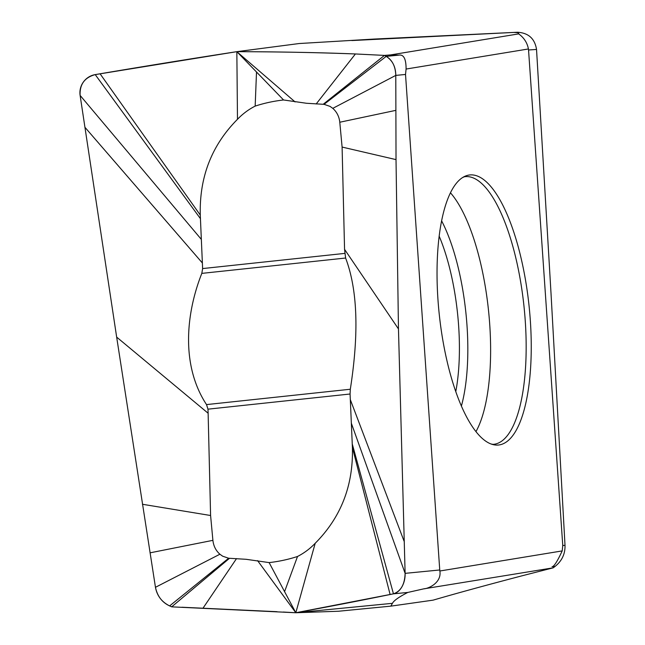 <?xml version="1.0" encoding="UTF-8"?>
<svg xmlns="http://www.w3.org/2000/svg" width="645" height="645" viewBox="0 0 645 645"><rect width="100%" height="100%" fill="white"/><g stroke="black" fill="none" stroke-linecap="round" stroke-linejoin="round"><path stroke-width="0.97" d="M345.615 258.032L344.559 249.333L342.1 147.068L339.786 122.236C339.157 116.552 336.819 111.924 332.788 108.352L330.038 106.385L324.04 104.337L306.52 103.273L283.566 99.975C273.835 101.063 264.369 103.103 255.17 106.102C248.599 109.456 242.705 113.859 237.481 119.301C211.689 145.246 199.289 177.173 200.281 215.075L202.619 268.57L201.812 273.383L345.607 258.032C360.611 297.522 356.54 349.098 350.324 389.241L350.074 394.006L352.404 447.501C353.404 485.403 341.003 517.33 315.203 543.275C309.987 548.718 304.093 553.12 297.522 556.474L284.574 591.642L269.126 562.601C278.85 561.513 288.315 559.473 297.522 556.474M283.566 99.975L236.844 51.664C277.358 51.745 316.88 52.511 355.411 53.962L384.468 55.406L386.218 56.381C392.515 60.461 395.708 66.806 395.788 75.4L396.022 159.613L398.465 328.934L405.116 573.357L439.745 569.978L405.52 74.457L406.084 69.047L528.424 48.964C526.312 37.668 517.669 33.685 518.87 33.854L390.596 54.914L398.989 55.131C403.746 54.341 406.108 58.985 406.084 69.047M200.281 215.075L100.08 73.788L95.226 74.61C84.592 77.489 79.561 84.422 80.117 95.412A18.133 17.721 -49.5 0 1 95.226 74.61L236.844 51.664C281.26 51.818 320.783 52.576 355.411 53.962L384.468 55.406L386.218 56.381C392.281 60.017 395.474 66.354 395.788 75.4L396.022 159.613L342.1 147.068M390.596 54.914L384.468 55.406L323.193 104.28M100.08 73.788A9705.508 9486.91 -49.6 0 1 236.844 51.664L295.112 101.942M299.207 43.529L374.116 39.063L299.207 43.529L236.844 51.664L237.481 119.301M256.508 71.998L255.17 106.102M352.243 443.897L393.458 593.835L390.104 594.521A9705.508 6496.327 96.5 0 1 295.813 612.75L392.442 603.325C393.781 600.624 398.9 596.996 407.801 592.441L393.458 593.835C400.859 591.255 404.746 584.426 405.116 573.357A18.133 12.134 96.6 0 1 393.458 593.835L295.813 612.75L171.675 606.848L169.627 605.905C161.742 601.97 157.017 595.762 155.461 587.305L116.656 337.093L80.117 95.412L201.369 239.424M171.796 606.856L169.627 605.905C162.089 602.406 157.372 596.206 155.461 587.305L116.656 337.093L208.133 413.243L207.972 409.172L206.521 404.592C181.156 366.054 185.558 314.446 201.812 273.383M142.432 504.269L210.593 515.508L212.898 540.341C213.535 546.025 215.865 550.645 219.897 554.224L222.646 556.192L228.644 558.239L246.164 559.304L269.126 562.601M208.125 413.243L210.593 515.508M171.675 606.848L229.491 558.296M284.574 591.642L295.813 612.75L257.581 560.634M392.442 603.325L390.846 606.139L338.528 611.242L295.813 612.75L315.203 543.275M407.801 592.441L423.725 588.853L553.216 567.818L555.014 566.471C561.916 560.973 565.246 553.942 565.012 545.356L550.999 293.04L536.535 49.447L528.545 49.979L562.763 545.509L562.198 550.911L439.858 571.002C441.809 582.306 429.175 588.562 423.725 588.853M439.858 571.002L439.745 569.987M390.846 606.139L433.093 600.148C456.982 593.19 486.87 585.015 522.756 575.622L553.216 567.818M555.014 566.471L552.072 566.665C553.91 566.753 557.288 561.505 562.198 550.911M514.121 32.468C520.41 32.71 517.798 33.435 518.87 33.854M528.424 48.964L528.537 49.979M351.823 40.554L517.435 32.25C528.432 32.871 534.794 38.603 536.535 49.447M517.435 32.25L374.116 39.063M439.148 313.365A135.797 45.102 -96.1 0 1 462.675 177.496A135.797 45.102 -96.1 0 1 529.061 305.859A135.797 45.102 -96.1 0 1 529.134 306.593A135.797 45.102 -96.1 0 1 491.127 444.01A135.797 45.102 -96.1 0 1 439.229 314.107A135.797 45.102 -96.1 0 1 439.148 313.365M390.112 594.521L352.404 447.501M396.022 159.613L398.465 328.934L405.116 573.357L351.315 423.152M116.656 337.093L80.117 95.412M295.813 612.75L283.219 612.041M277.044 611.694L181.987 607.235M344.712 253.404L202.619 268.57M398.465 328.934L344.559 249.333M404.076 541.187L350.283 399.553M395.788 110.368L339.786 122.236M405.52 74.457L395.788 75.4L332.788 108.352M398.989 55.131L386.218 56.381L324.04 104.337M355.411 53.962L316.163 103.982M95.226 74.61L200.442 218.679M84.89 127.234L202.409 263.023M150.027 552.838L212.898 540.341M155.461 587.305L219.897 554.224M169.627 605.905L228.644 558.239M203.078 608.082L236.53 558.594M207.972 409.172L350.074 394.006M206.521 404.592L350.324 389.241M565.012 545.356L562.763 545.509M462.675 177.496L464.384 176.77A134.571 44.699 -96.1 0 1 523.998 306.391A134.571 44.699 -96.1 0 1 524.071 307.125A134.571 44.699 -96.1 0 1 492.949 444.357L491.127 444.01M475.954 431.626A132.628 44.045 83.9 0 0 488.483 310.172A132.628 44.045 83.9 0 0 488.41 309.447A132.628 44.045 83.9 0 0 450.46 192.807M461.393 406.076A121.849 40.466 83.9 0 0 465.867 312.535A121.849 40.466 83.9 0 0 465.795 311.874A121.849 40.466 83.9 0 0 441.615 220.856M439.172 236.167A115.882 38.49 83.9 0 1 457.547 313.389A115.882 38.49 -96.1 0 1 455.773 391.628"/></g></svg>
